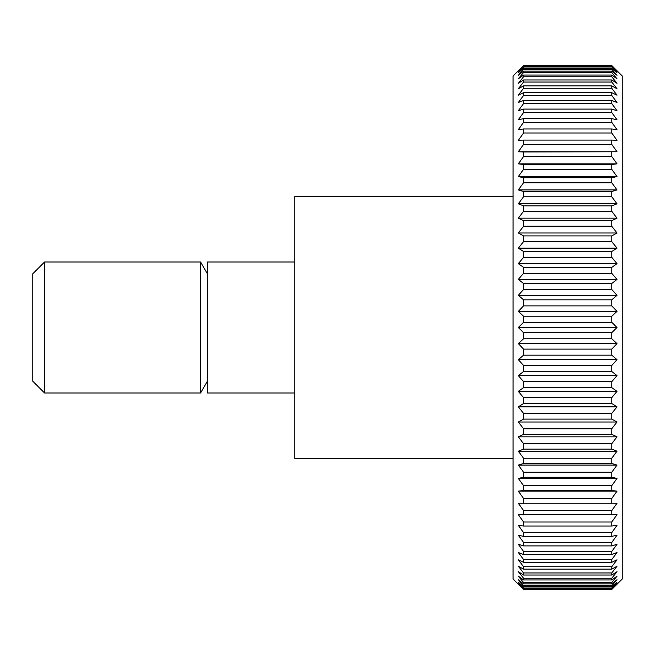 <?xml version="1.0" encoding="UTF-8"?>
<svg xmlns="http://www.w3.org/2000/svg" width="655" height="655" viewBox="0 0 655 655"><rect width="100%" height="100%" fill="white"/><g stroke="black" fill="none" stroke-linecap="round" stroke-linejoin="round"><path stroke-width="0.98" d="M513.086 196.5L294.75 196.5L294.75 458.5L513.086 458.5M294.75 262L207.414 262L207.414 393L294.75 393M207.414 273.815L200.594 262L44.565 262L32.75 273.815L32.75 381.185L44.565 393L200.594 393L207.414 381.185M611.77 589.254L523.566 589.254L518.326 583.752L523.566 588.608L611.77 588.608L617.01 583.752L611.77 589.451L622.25 579.02L622.25 75.98L611.77 65.549L617.01 71.248L611.77 66.392L617.01 72.762L611.77 68.267L611.77 69.217L617.01 75.284L611.77 71.166L611.77 72.492L617.01 78.805L611.77 75.071L611.77 76.766L617.01 83.308L611.77 79.975L611.77 82.039L617.01 88.769L611.77 85.854L611.77 88.269L617.01 95.18L611.77 92.691L611.77 95.45L617.01 102.499L611.77 100.452L611.77 103.547L617.01 110.711L611.77 109.107L611.77 112.529L617.01 119.775L611.77 118.629L611.77 122.354L617.01 129.665L611.77 128.97L611.77 132.998L617.01 140.334L611.77 140.096L611.77 144.403L617.01 151.739L518.326 151.739L523.566 144.403L611.77 144.403M611.77 65.549L523.566 65.549L513.086 75.98L513.086 579.02L523.566 589.451L611.77 589.451M523.566 588.034L518.326 582.238L523.566 586.733L611.77 586.733L617.01 582.238L611.77 588.034L523.566 588.034L523.566 588.608M523.566 585.783L518.326 579.716L523.566 583.834L611.77 583.834L617.01 579.716L611.77 585.783L523.566 585.783L523.566 586.733M523.566 582.508L518.326 576.195L523.566 579.929L611.77 579.929L617.01 576.195L611.77 582.508L523.566 582.508L523.566 583.834M523.566 578.234L518.326 571.692L523.566 575.024L611.77 575.024L617.01 571.692L611.77 578.234L523.566 578.234L523.566 579.929M523.566 572.961L518.326 566.231L523.566 569.146L611.77 569.146L617.01 566.231L611.77 572.961L523.566 572.961L523.566 575.024M523.566 566.731L518.326 559.82L523.566 562.309L611.77 562.309L617.01 559.82L611.77 566.731L523.566 566.731L523.566 569.146M523.566 559.55L518.326 552.501L523.566 554.548L611.77 554.548L617.01 552.501L611.77 559.55L523.566 559.55L523.566 562.309M523.566 551.453L518.326 544.289L523.566 545.893L611.77 545.893L617.01 544.289L611.77 551.453L523.566 551.453L523.566 554.548M523.566 542.471L518.326 535.225L523.566 536.371L611.77 536.371L617.01 535.225L611.77 542.471L523.566 542.471L523.566 545.893M523.566 532.646L518.326 525.335L523.566 526.03L611.77 526.03L617.01 525.335L611.77 532.646L523.566 532.646L523.566 536.371M523.566 522.002L518.326 514.666L617.01 514.666L611.77 522.002L523.566 522.002L523.566 526.03M523.566 510.597L518.326 503.261L617.01 503.261L611.77 510.597L523.566 510.597L523.566 514.904M523.566 498.471L518.326 491.168L523.566 490.472L611.77 490.472L617.01 491.168L611.77 498.471L523.566 498.471L523.566 503.032M523.566 485.666L518.326 478.42L523.566 477.274L611.77 477.274L617.01 478.42L611.77 485.666L523.566 485.666L523.566 490.472M523.566 472.239L518.326 465.083L523.566 463.478L611.77 463.478L617.01 465.083L611.77 472.239L523.566 472.239L523.566 477.274M523.566 458.238L518.326 451.197L523.566 449.15L611.77 449.15L617.01 451.197L611.77 458.238L523.566 458.238L523.566 463.478M523.566 443.73L518.326 436.819L523.566 434.339L611.77 434.339L617.01 436.819L611.77 443.73L523.566 443.73L523.566 449.15M523.566 428.755L518.326 422.017L523.566 419.102L611.77 419.102L617.01 422.017L611.77 428.755L523.566 428.755L523.566 434.339M523.566 413.379L518.326 406.845L523.566 403.513L611.77 403.513L617.01 406.845L611.77 413.379L523.566 413.379L523.566 419.102M523.566 397.667L518.326 391.354L523.566 387.621L611.77 387.621L617.01 391.354L611.77 397.667L523.566 397.667L523.566 403.513M523.566 381.685L518.326 375.61L523.566 371.491L611.77 371.491L617.01 375.61L611.77 381.685L523.566 381.685L523.566 387.621M523.566 365.482L518.326 359.677L523.566 355.182L611.77 355.182L617.01 359.677L611.77 365.482L523.566 365.482L523.566 371.491M523.566 349.123L518.326 343.621L523.566 338.766L611.77 338.766L617.01 343.621L611.77 349.123L523.566 349.123L523.566 355.182M523.566 332.691L518.326 327.5L523.566 322.309L611.77 322.309L617.01 327.5L611.77 332.691L523.566 332.691L523.566 338.766M523.566 316.234L518.326 311.379L523.566 305.877L611.77 305.877L617.01 311.379L611.77 316.234L523.566 316.234L523.566 322.309M523.566 299.818L518.326 295.323L523.566 289.518L611.77 289.518L617.01 295.323L611.77 299.818L523.566 299.818L523.566 305.877M523.566 283.509L518.326 279.39L523.566 273.315L611.77 273.315L617.01 279.39L611.77 283.509L523.566 283.509L523.566 289.518M523.566 267.379L518.326 263.646L523.566 257.333L611.77 257.333L617.01 263.646L611.77 267.379L523.566 267.379L523.566 273.315M523.566 251.487L518.326 248.155L523.566 241.621L611.77 241.621L617.01 248.155L611.77 251.487L523.566 251.487L523.566 257.333M523.566 235.898L518.326 232.983L523.566 226.245L611.77 226.245L617.01 232.983L611.77 235.898L523.566 235.898L523.566 241.621M523.566 220.661L518.326 218.18L523.566 211.27L611.77 211.27L617.01 218.18L611.77 220.661L523.566 220.661L523.566 226.245M523.566 205.85L518.326 203.803L523.566 196.762L611.77 196.762L617.01 203.803L611.77 205.85L523.566 205.85L523.566 211.27M523.566 191.522L518.326 189.917L523.566 182.761L611.77 182.761L617.01 189.917L611.77 191.522L523.566 191.522L523.566 196.762M523.566 177.726L518.326 176.58L523.566 169.334L611.77 169.334L617.01 176.58L611.77 177.726L523.566 177.726L523.566 182.761M523.566 164.528L518.326 163.832L523.566 156.529L611.77 156.529L617.01 163.832L611.77 164.528L523.566 164.528L523.566 169.334M617.01 151.739L523.566 151.968L523.566 156.529M523.566 151.968L518.326 151.739M611.77 140.096L523.566 140.096L523.566 144.403M523.566 140.096L518.326 140.334L523.566 132.998L611.77 132.998M611.77 128.97L523.566 128.97L523.566 132.998M523.566 128.97L518.326 129.665L523.566 122.354L611.77 122.354M611.77 118.629L523.566 118.629L523.566 122.354M523.566 118.629L518.326 119.775L523.566 112.529L611.77 112.529M611.77 109.107L523.566 109.107L523.566 112.529M523.566 109.107L518.326 110.711L523.566 103.547L611.77 103.547M611.77 100.452L523.566 100.452L523.566 103.547M523.566 100.452L518.326 102.499L523.566 95.45L611.77 95.45M611.77 92.691L523.566 92.691L523.566 95.45M523.566 92.691L518.326 95.18L523.566 88.269L611.77 88.269M611.77 85.854L523.566 85.854L523.566 88.269M523.566 85.854L518.326 88.769L523.566 82.039L611.77 82.039M611.77 79.975L523.566 79.975L523.566 82.039M523.566 79.975L518.326 83.308L523.566 76.766L611.77 76.766M611.77 75.071L523.566 75.071L523.566 76.766M523.566 75.071L518.326 78.805L523.566 72.492L611.77 72.492M611.77 71.166L523.566 71.166L523.566 72.492M523.566 71.166L518.326 75.284L523.566 69.217L611.77 69.217M611.77 68.267L523.566 68.267L523.566 69.217M523.566 68.267L518.326 72.762L523.566 66.966L611.77 66.966M611.77 66.392L523.566 66.392L523.566 66.966M523.566 66.392L518.326 71.248L523.566 65.746L611.77 65.746M611.77 588.034L611.77 588.608M611.77 585.783L611.77 586.733M611.77 582.508L611.77 583.834M611.77 578.234L611.77 579.929M611.77 572.961L611.77 575.024M611.77 566.731L611.77 569.146M611.77 559.55L611.77 562.309M611.77 551.453L611.77 554.548M611.77 542.471L611.77 545.893M611.77 532.646L611.77 536.371M611.77 522.002L611.77 526.03M611.77 510.597L611.77 514.904M617.01 503.261L518.326 503.261M611.77 498.471L611.77 503.032M617.01 491.168L518.326 491.168M611.77 485.666L611.77 490.472M617.01 478.42L518.326 478.42M611.77 472.239L611.77 477.274M617.01 465.083L518.326 465.083M611.77 458.238L611.77 463.478M617.01 451.197L518.326 451.197M611.77 443.73L611.77 449.15M617.01 436.819L518.326 436.819M611.77 428.755L611.77 434.339M617.01 422.017L518.326 422.017M611.77 413.379L611.77 419.102M617.01 406.845L518.326 406.845M611.77 397.667L611.77 403.513M617.01 391.354L518.326 391.354M611.77 381.685L611.77 387.621M617.01 375.61L518.326 375.61M611.77 365.482L611.77 371.491M617.01 359.677L518.326 359.677M611.77 349.123L611.77 355.182M617.01 343.621L518.326 343.621M611.77 332.691L611.77 338.766M617.01 327.5L518.326 327.5M611.77 316.234L611.77 322.309M617.01 311.379L518.326 311.379M611.77 299.818L611.77 305.877M617.01 295.323L518.326 295.323M611.77 283.509L611.77 289.518M617.01 279.39L518.326 279.39M611.77 267.379L611.77 273.315M617.01 263.646L518.326 263.646M611.77 251.487L611.77 257.333M617.01 248.155L518.326 248.155M611.77 235.898L611.77 241.621M617.01 232.983L518.326 232.983M611.77 220.661L611.77 226.245M617.01 218.18L518.326 218.18M611.77 205.85L611.77 211.27M617.01 203.803L518.326 203.803M611.77 191.522L611.77 196.762M617.01 189.917L518.326 189.917M611.77 177.726L611.77 182.761M617.01 176.58L518.326 176.58M611.77 164.528L611.77 169.334M617.01 163.832L518.326 163.832M611.77 151.968L611.77 156.529M44.565 262L44.565 393M200.594 262L200.594 393"/></g></svg>
